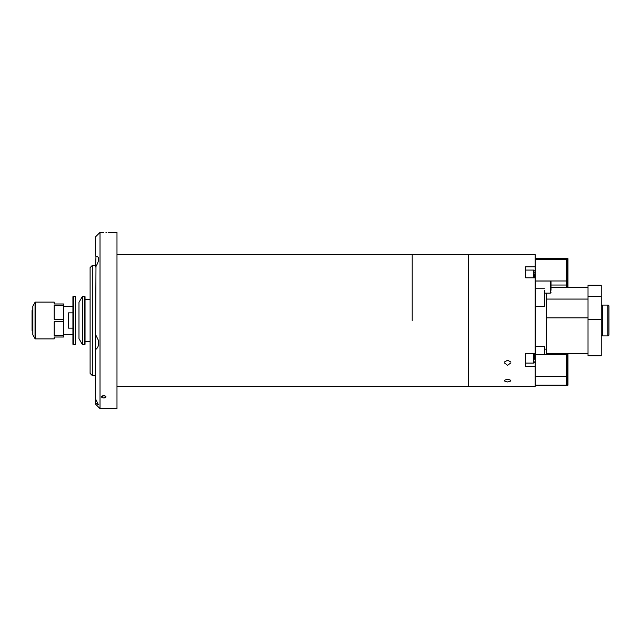 <?xml version="1.0" encoding="UTF-8"?>
<svg xmlns="http://www.w3.org/2000/svg" width="641" height="641" viewBox="0 0 641 641"><rect width="100%" height="100%" fill="white"/><g stroke="black" fill="none" stroke-linecap="round" stroke-linejoin="round"><path stroke-width="0.96" d="M412.203 320.5L412.203 254.405L412.203 320.5M84.596 344.738L84.596 296.262L82.497 296.262L82.497 344.738L85.037 344.297L85.037 296.703L84.596 296.262M82.497 344.738L78.979 338.632L78.979 302.368L82.497 296.262M63.659 334.818L72.922 334.818M72.922 312.864L68.515 312.864L68.515 328.136L72.922 328.136M63.659 306.182L72.922 306.182M72.922 344.297L72.922 296.703L73.362 296.262L73.362 344.738L72.922 344.297M73.362 344.738L75.454 344.738L75.454 296.262L73.362 296.262M32.05 330.411L32.811 330.852L32.05 330.411L32.05 325.74L32.811 325.965M32.811 325.388L32.05 325.171L32.05 325.74M32.811 315.035L32.05 315.26L32.05 315.829L32.811 315.612M32.05 315.829L32.05 325.171M32.811 310.148L32.05 310.589L32.811 310.148M32.05 310.589L32.05 315.26M63.659 321.758L63.659 319.242L54.181 319.242L54.181 305.236L63.659 305.236L63.659 303.978L54.181 303.978L54.181 302.103L35.423 302.103A0.441 0.441 0 0 0 35.039 302.328L32.875 306.077A0.441 0.441 0 0 0 32.811 306.294L32.811 334.706A0.441 0.441 0 0 0 32.875 334.923L35.039 338.672A0.441 0.441 0 0 0 35.423 338.897L54.181 338.897L54.181 337.022L63.659 337.022L63.659 321.758L54.181 321.758L54.181 335.764L63.659 335.764M63.659 319.242L63.659 305.236M517.519 254.709C521.782 254.621 521.782 254.621 517.519 254.709C513.257 254.621 513.257 254.621 517.519 254.709C521.782 254.621 521.782 254.621 517.519 254.709C513.257 254.621 513.257 254.621 517.519 254.709L518.136 254.701M519.651 254.677L518.93 254.693M504.523 361.917L507.608 360.258L510.685 361.917M510.909 362.846L507.608 365.322L504.299 362.846M507.608 381.948C503.337 381.139 503.337 380.241 507.6 379.264C511.871 380.233 511.871 381.131 507.608 381.948M519.851 254.669L518.809 254.693M468.387 254.621L535.147 254.621L535.147 266.8L525.668 266.8L525.668 277.809L535.147 277.809L535.147 386.363L468.387 386.379M534.482 272.273L535.147 272.273L535.147 277.777L535.147 266.8M535.147 353.327L525.668 353.327L525.668 366.348L535.147 366.348L535.147 355.37M535.147 320.5L535.147 330.668M534.482 353.327L534.482 359.216M525.668 353.327L525.668 355.37M534.482 357.293L534.482 355.37M567.974 287.448L567.974 259.389L567.149 259.389L567.149 258.635L567.974 258.635L567.974 259.389M567.974 280.974L567.149 280.974L567.149 259.389M567.149 276.792L566.492 276.792M567.149 263.571L566.492 263.571M566.492 287.448L566.492 259.389L535.147 259.389M566.492 280.974L535.147 280.974M534.482 277.777L534.482 273.939M567.974 285.037L567.149 285.037L567.149 280.974M567.149 280.846L566.492 280.846M566.492 285.037L551.004 285.037M535.588 285.037L535.147 285.037M567.149 287.448L567.149 285.037M535.588 292.352L535.147 292.352M567.149 262.818L566.492 262.818M566.492 259.389L566.492 258.635L535.147 258.635M567.974 376.411L567.149 376.411L567.149 385.169L567.974 385.169L567.974 354.826L567.149 354.826L567.149 353.552M567.149 376.411L567.149 354.826M567.149 372.229L566.492 372.229M567.149 359.008L566.492 359.008M535.147 385.169L566.492 385.169L566.492 354.826L535.147 354.826M566.492 376.411L535.147 376.411M567.149 380.986L566.492 380.986M567.974 354.826L567.974 353.552M566.492 354.826L566.492 353.552M446.352 254.445C443.516 254.405 443.516 254.405 446.352 254.445C449.197 254.405 449.197 254.405 446.352 254.445L446.352 254.445M444.798 254.421L444.293 254.413M116.983 254.405L468.387 254.405L468.387 386.595L116.983 386.595M588.021 296.414L588.021 285.253L601.242 285.253L601.242 296.414L588.021 296.414L588.021 319.33L601.242 319.33L601.242 296.414M601.242 319.33L601.242 355.747L588.021 355.747L588.021 319.33M544.393 349.145L546.597 349.145M535.147 317.856L535.588 317.856L535.588 353.552L535.147 353.552M535.588 317.856L535.588 299.075L535.147 299.075M544.393 290.637L544.393 306.534L535.588 306.534L535.588 288.746L535.588 299.075M551.004 287.448L588.021 287.448M588.021 317.856L588.021 299.075L546.597 299.075L546.597 317.856L588.021 317.856M546.597 317.856L546.597 353.552L588.021 353.552M546.597 293.137L546.597 299.075M607.852 335.924A1.098 1.098 0 0 0 608.95 334.818L608.95 306.182A1.098 1.098 0 0 0 607.852 305.076L607.852 335.924L602.34 335.924L602.34 305.076L607.852 305.076M608.95 314.138L608.95 323.681M544.393 354.826L544.393 346.493L535.588 346.493L535.588 354.826M544.393 288.746L535.588 288.746L535.588 281.022L550.347 281.022L551.004 281.679L551.004 290.253M551.004 283.907L551.004 281.679M103.762 397.925A2.203 1.098 180 0 0 105.965 396.819A2.203 1.098 180 0 0 103.762 395.721A2.203 1.098 180 0 0 101.558 396.819A2.203 1.098 180 0 0 103.762 397.925M105.965 232.371C108.794 232.371 108.794 232.371 105.965 232.371C103.137 232.371 103.137 232.371 105.965 232.371M95.613 334.634L95.613 349.521C98.185 347.807 99.107 344.73 98.385 340.283L95.613 334.634L95.982 266.44C99.619 259.909 99.499 256.464 95.613 256.104L95.613 236.777L100.02 232.371L100.02 408.629L116.983 408.629L116.983 232.371L108.169 232.371M95.982 256.088L95.613 267.001M95.613 403.021L98.385 404.703L95.613 399.031L95.613 404.223L100.02 408.629M105.965 232.403C108.81 232.371 108.81 232.371 105.965 232.403C103.121 232.371 103.121 232.371 105.965 232.403L106.791 232.395M103.762 397.901C106.606 397.188 106.606 396.459 103.762 395.697L101.566 396.899M95.613 399.031L95.613 349.521M92.304 375.578L90.101 373.374L90.101 267.626L92.304 265.422L92.304 375.578L95.613 375.578M35.423 302.103L35.423 338.897M35.039 302.328L35.039 338.672M32.875 306.077L32.875 334.923M534.482 361.885L535.147 361.885M525.668 363.078L533.6 363.078L533.6 353.327M533.6 277.809L533.6 270.069L534.482 270.951M544.393 293.137L550.347 293.137L550.347 281.022M90.101 299.571L85.037 299.571M90.101 341.429L85.037 341.429M533.6 363.078L534.482 362.197M525.668 270.069L533.6 270.069M601.242 335.259L602.34 335.259M601.242 305.741L602.34 305.741M550.347 293.137L551.004 292.48M100.02 232.371L103.762 232.371M92.304 265.422L95.613 265.422"/></g></svg>
